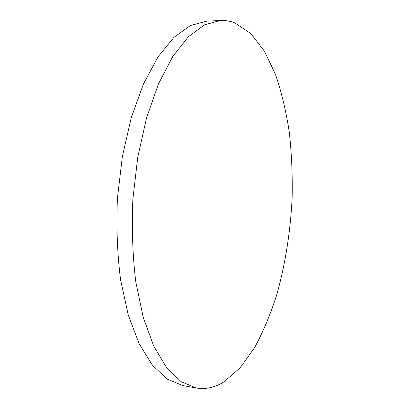 <?xml version="1.0" encoding="UTF-8"?>
<svg xmlns="http://www.w3.org/2000/svg" width="409" height="409" viewBox="0 0 409 409"><rect width="100%" height="100%" fill="white"/><g stroke="black" fill="none" stroke-linecap="round" stroke-linejoin="round"><path stroke-width="0.61" d="M234.684 22.832L250.804 33.512L264.511 51.278L275.538 74.55C281.561 92.255 286.147 111.463 289.286 132.168C291.627 153.39 292.583 175.098 292.149 197.307C290.538 231.003 285.487 263.222 277 293.964C270.758 313.662 263.304 331.53 254.628 347.573L240.129 367.865L223.795 381.975C214.878 387.538 205.661 389.542 196.146 387.988L181.059 381.612L166.652 367.711L153.728 346.075L143.16 317.057L135.762 281.673C132.603 255.431 131.637 227.966 132.864 199.28L137.756 157.194L146.529 117.976L158.493 83.871L172.777 56.483L188.416 36.728L204.52 24.831L220.313 20.491C225.282 20.271 230.073 21.048 234.684 22.832M196.146 387.988L182.731 385.534L167.235 379.117L152.424 365.247L139.132 343.729L128.237 314.925L120.583 279.853C117.286 253.851 116.238 226.658 117.429 198.268L122.347 156.611L131.238 117.797L143.421 84.029L157.992 56.897L173.989 37.311L190.492 25.496L206.698 21.166L220.313 20.491"/></g></svg>
